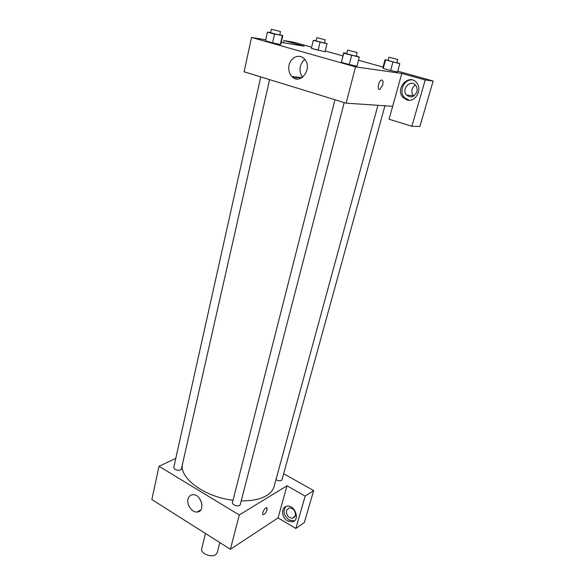 <?xml version="1.0" encoding="UTF-8"?>
<svg xmlns="http://www.w3.org/2000/svg" width="585" height="585" viewBox="0 0 585 585"><rect width="100%" height="100%" fill="white"/><g stroke="black" fill="none" stroke-linecap="round" stroke-linejoin="round"><path stroke-width="0.88" d="M205.459 533.491L201.708 548.796C200.172 553.293 211.258 557.98 215.704 554.682L217.247 552.671L219.806 542.573M295.842 528.46L305.173 496.117L287.001 485.791L278.058 517.915L295.842 528.46L304.346 522.522L313.662 490.588L283.652 473.733M278.058 517.915L230.395 549.278L151.851 499.546L159.018 466.311L175.778 458.406M334.978 99.728L232.45 502.493C231.558 505.162 239.762 507.305 240.274 504.526L344.199 102.565M305.173 496.117L313.662 490.588M287.001 485.791L239.287 514.983L159.018 466.311M260.756 76.913L173.767 467.437C174.608 469.828 176.86 470.684 180.509 469.996L181.372 469.053L269.583 79.626M275.959 479.663C278.007 480.833 279.827 481.089 281.429 480.424L282.007 479.729L384.937 105.783M241.217 500.855C251.879 501.031 260.325 499.276 266.548 495.575C270.606 493.067 273.129 490.011 274.124 486.406L377.932 105.307M182.498 464.102C178.886 477.85 204.567 497.045 233.027 500.226M267.104 509.813C266.168 512.46 264.939 514.076 263.418 514.676C261.115 515.114 264.34 507.751 266.497 507.648L267.104 509.813M239.287 514.983L230.395 549.278M187.997 499.129C188.743 496.358 190.381 494.873 192.926 494.683C201.503 493.981 205.796 511.926 197.086 512.029C191.997 512.606 186.461 504.709 187.997 499.129M287.542 520.884C281.283 517.535 280.91 506.742 287.059 506.193C295.198 504.577 300.478 520.752 292.171 521.857L287.542 520.884M285.824 506.53C282.73 511.158 283.791 515.619 288.99 519.911L293.611 520.877L294.76 520.518M286.474 510.478L289.29 507.868C293.611 508.358 295.652 510.968 295.403 515.699L292.69 518.281C288.325 517.864 286.255 515.261 286.474 510.478M199.192 497.989L201.62 502.617M263.009 514.595L263.418 514.668C264.939 514.076 266.168 512.46 267.104 509.806L266.906 507.721M297.429 78.99L294.942 78.514M392.659 106.309L389.069 119.223L411.862 126.265L425.222 79.955L401.815 73.432L392.659 106.309L346.115 103.15L244.113 71.801L251.521 37.447L265.714 39.802M292.412 77.008L301.45 77.98M415.306 84.949C411.46 88.064 410.809 91.655 413.361 95.721L413.697 96.072M411.862 126.265L419.891 126.477L433.149 81.022L397.749 71.173M383.036 67.078L358.503 60.248M342.854 55.897L325.238 50.99M311.651 47.209L293.633 42.2L283.966 40.555L304.127 46.178L281.253 42.383M416.842 91.823C414.246 97.154 410.816 98.236 406.575 95.077C401.01 89.242 410.604 78.807 415.65 85.33C417.076 87.18 417.478 89.344 416.842 91.823M412.045 79.904C403.957 79.158 398.619 91.706 404.403 97.578L409.12 100.232M406.853 99.911L403.021 97.454C394.546 88.715 409.039 72.847 416.659 82.785C422.823 89.629 415.109 102.887 406.853 99.911M425.222 79.955L433.149 81.022M296.8 77.081L296.712 77.469M283.469 42.749L283.966 40.555M320.068 42.222L318.116 50.259L311.366 48.372L325.033 51.78L327 43.78L313.289 40.372L316.083 40.672M279.747 34.734L282.804 35.575L280.837 44.189L280.317 44.533M282.804 35.575L274.555 34.105L272.588 42.851L265.488 40.84L272.588 42.851L280.303 44.533L280.837 44.189M356.28 55.853L359.322 57.111L356.967 66.171L349.252 64.511L341.413 62.295L341.355 61.761M396.849 62.529L399.818 63.692L397.522 71.984L390.626 70.493L383.241 68.43L382.809 67.882L385.047 59.648L388.082 60.328M401.815 73.432L355.526 66.873L251.521 37.447M289.107 65.059C290.686 57.111 299.666 53.44 304.427 58.968C313.355 67.918 300.354 85.856 291.93 76.555C289.144 73.498 288.2 69.666 289.107 65.059M355.526 66.873L346.115 103.15M304.887 59.509C302.635 61.162 301.129 63.494 300.368 66.5C299.505 70.668 300.259 74.244 302.628 77.227M382.7 84.964L379.943 89.329C376.916 90.88 378.305 81.249 381.296 80.123C382.948 79.867 383.424 81.483 382.7 84.964C383.416 81.483 382.948 79.867 381.296 80.123C378.305 81.242 376.908 90.88 379.943 89.322L382.7 84.964M359.322 57.111L343.709 53.228L343.644 52.782L346.751 53.469M347.607 50.12L346.678 53.747L355.614 56.087L356.207 56.131L357.142 52.504L347.607 50.12L357.142 52.504M343.644 52.782L341.413 62.295L349.252 64.511L351.585 55.407M343.709 53.228L341.413 62.295M274.555 34.105L267.411 32.131L270.65 32.489M271.367 29.265L270.592 32.745L278.928 34.91L279.696 34.983L280.478 31.51L271.367 29.265L280.478 31.51M282.284 35.839L280.303 44.533M267.411 32.131L265.488 40.84M399.818 63.692L385.047 59.648M388.915 57.235L388.016 60.555L396.33 62.734L396.784 62.77L397.698 59.443L388.915 57.235L397.698 59.443M392.908 62.149L390.626 70.493L383.241 68.43L382.817 67.889M385.486 60.123L383.241 68.43M324.456 42.756L327 43.78M316.807 37.689L316.032 40.892L323.812 42.91L324.404 42.968L325.187 39.773L316.807 37.689L325.187 39.773M327.088 43.473L325.136 51.4M313.289 40.372L311.366 48.372M292.171 521.857L293.611 520.877M294.935 516.767L292.69 518.281M197.086 512.029L200.816 509.908M413.361 95.721L406.575 95.077M403.021 97.454L404.403 97.578M291.93 76.555L302.021 77.651"/></g></svg>
